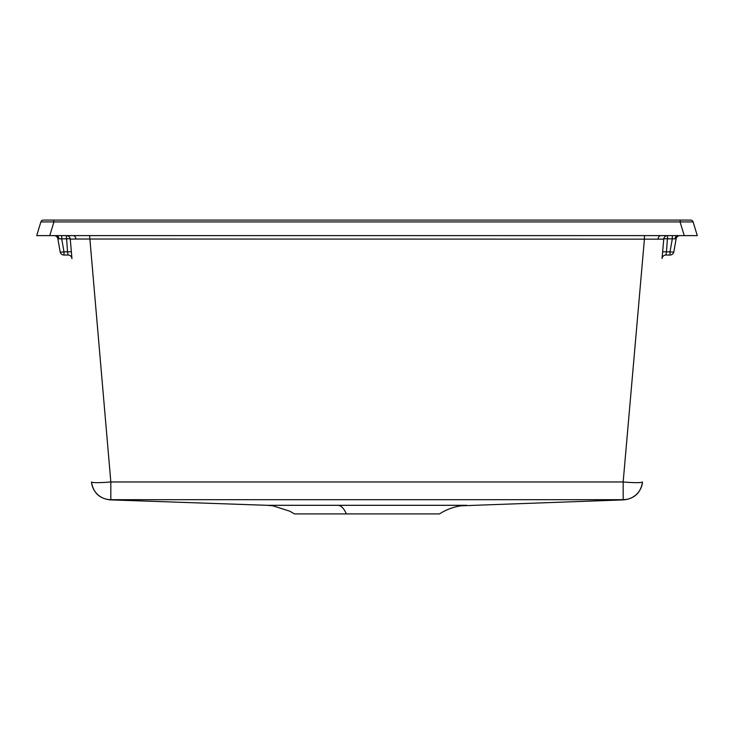 <?xml version="1.0" encoding="UTF-8"?>
<svg xmlns="http://www.w3.org/2000/svg" width="734" height="734" viewBox="0 0 734 734"><rect width="100%" height="100%" fill="white"/><g stroke="black" fill="none" stroke-linecap="round" stroke-linejoin="round"><path stroke-width="1.1" d="M672.298 235.614L672.298 238.825L676.124 238.825L673.83 251.826A3.881 3.881 0 0 1 670.014 255.028L665.921 255.028L666.481 251.826A3.881 0.67 5 0 0 662.609 252.157M54.05 235.614A3.881 3.881 0 0 1 57.876 238.825L61.702 238.825L63.986 251.826L67.519 251.826L68.079 255.028L63.986 255.028A3.881 3.881 0 0 1 60.17 251.826L57.876 238.825L60.17 251.826A3.881 3.881 0 0 0 63.986 255.028L63.986 251.826A3.881 0.661 -10 0 1 60.17 251.826M466.769 505.313L267.231 505.313L272.809 505.799L289.747 511.167L294.508 513.919L439.492 513.919C446.171 509.625 453.41 506.919 461.191 505.799L623.827 499.872C634.488 498.652 640.709 492.743 642.489 482.155M71.391 252.157A3.881 0.67 175 0 0 67.519 251.826L66.381 235.614A3.881 3.881 0 0 1 70.253 239.156L71.391 252.157L70.253 239.156L75.896 239.018A3.881 2.743 90 0 0 73.171 235.614M665.921 255.028A3.881 3.881 0 0 0 662.05 258.579L663.747 239.156A3.881 3.881 0 0 1 667.619 235.614L666.481 251.826L670.014 251.826L672.298 238.825L667.619 238.825A3.881 0.67 5 0 0 663.747 239.156L644.406 239.156L644.406 235.614M684.244 235.614L36.7 235.614L40.893 221.916A2.587 2.587 0 0 1 43.361 220.081L690.639 220.081A2.587 2.587 0 0 1 693.107 221.916L697.3 235.614L684.244 235.614L680.189 222.356L680.189 220.081M71.95 258.579A3.881 3.881 0 0 0 68.079 255.028A3.881 3.881 0 0 1 71.95 258.579L70.253 239.156A3.881 0.67 175 0 0 66.381 238.825L61.702 238.825L61.702 235.614M623.184 499.689L110.816 499.689L110.834 481.963L623.166 481.963A19.414 1.688 -175 0 0 642.507 481.963A19.414 19.414 -175 0 1 623.184 499.689L623.166 481.963L644.406 239.156L75.896 239.018M110.816 499.689L110.816 499.689A19.414 19.414 175 0 1 91.493 481.963A19.414 1.688 175 0 0 110.834 481.963L89.594 235.614M693.107 221.916L40.893 221.916M49.756 235.614L53.811 222.356L53.811 220.081M677.721 235.614A3.881 2.743 90 0 0 675.06 238.559L676.124 238.825A3.881 3.881 0 0 1 679.95 235.614M58.94 238.559A3.881 2.743 90 0 0 56.279 235.614M338.558 505.451A53.72 15.258 -90 0 1 346.384 513.919M658.104 239.018A3.881 2.743 90 0 1 660.829 235.614M670.014 255.028L670.014 251.826A3.881 0.661 10 0 0 673.83 251.826M267.231 505.313L110.173 499.872C99.512 498.652 93.291 492.743 91.511 482.155"/></g></svg>
